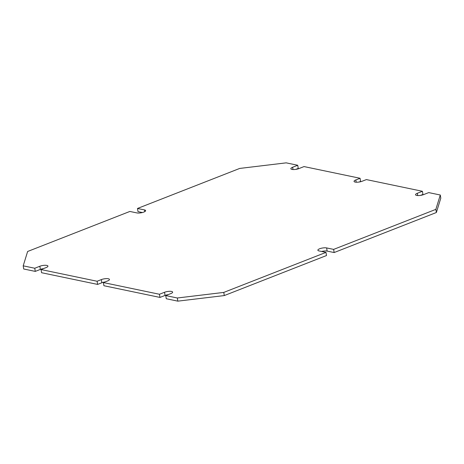 <?xml version="1.0" encoding="UTF-8"?>
<svg xmlns="http://www.w3.org/2000/svg" width="464" height="464" viewBox="0 0 464 464"><rect width="100%" height="100%" fill="white"/><g stroke="black" fill="none" stroke-linecap="round" stroke-linejoin="round"><path stroke-width="0.7" d="M23.2 265.831L23.71 268.992L35.27 271.399L34.759 268.244L23.2 265.831L27.631 251.482L129.856 211.451L136.863 212.912A5.011 1.444 -9.2 0 0 143.828 212.077A5.011 1.444 -9.2 0 0 145.621 210.615A5.011 1.444 -9.2 0 0 144.495 209.925L137.489 208.464L239.708 168.432L286.178 162.852L297.731 165.265L292.645 167.255A5.011 1.444 170.8 0 0 290.853 168.716A5.011 1.444 170.8 0 0 293.793 169.546A5.011 1.444 170.8 0 0 298.949 168.571L304.036 166.576L360.081 178.275L355.836 179.933A5.011 1.444 170.8 0 0 354.044 181.395A5.011 1.444 170.8 0 0 356.984 182.224A5.011 1.444 170.8 0 0 362.14 181.25L366.386 179.585L422.426 191.284L417.333 193.273A5.011 1.444 -9.2 0 0 415.541 194.735A5.011 1.444 -9.2 0 0 418.482 195.564A5.011 1.444 -9.2 0 0 423.638 194.59L428.73 192.601L440.29 195.008L440.8 198.169L436.369 212.518L334.144 252.549L333.633 249.394L435.853 209.363L440.29 195.008M34.759 268.244L39.846 266.249A5.011 1.444 -9.2 0 1 45.008 265.28A5.011 1.444 -9.2 0 1 47.949 266.11A5.011 1.444 -9.2 0 1 46.151 267.566L41.064 269.561L97.104 281.254L101.343 279.595A5.011 1.444 -9.2 0 1 106.505 278.62A5.011 1.444 -9.2 0 1 109.446 279.45A5.011 1.444 -9.2 0 1 107.648 280.911L103.408 282.57L159.448 294.263L164.54 292.274A5.011 1.444 170.8 0 1 169.696 291.299A5.011 1.444 170.8 0 1 172.637 292.129A5.011 1.444 170.8 0 1 170.845 293.584L165.752 295.58L177.312 297.992L223.776 292.413L326.001 252.381L318.994 250.92A5.011 1.444 170.8 0 1 317.863 250.224A5.011 1.444 170.8 0 1 321.03 248.327A5.011 1.444 170.8 0 1 326.627 247.933L333.633 249.394M420.512 195.39L422.936 194.439L422.426 191.284M321.616 251.465A5.011 1.444 170.8 0 1 327.137 251.088L334.144 252.549M165.752 295.58L166.269 298.735L177.822 301.148L224.292 295.568L326.511 255.536L326.001 252.381M103.408 282.57L103.919 285.725L159.964 297.424L165.051 295.429A5.011 1.444 170.8 0 1 168.177 294.634M104.986 281.955A5.011 1.444 -9.2 0 0 101.86 282.75L97.614 284.415L97.104 281.254M41.064 269.561L41.574 272.716L97.614 284.415M43.488 268.61A5.011 1.444 -9.2 0 0 40.362 269.41L39.846 266.249M35.27 271.399L40.362 269.41M142.384 212.535L137.999 211.619L137.489 208.464M297.731 165.265L298.248 168.42L295.823 169.366M359.014 182.045L360.592 181.43L360.081 178.275M177.312 297.992L177.822 301.148M435.853 209.363L436.369 212.518M223.776 292.413L224.292 295.568M159.964 297.424L159.448 294.263M144.774 211.63L144.495 209.925M101.86 282.75L101.343 279.595M356.207 182.213L355.836 179.933M327.137 251.088L326.627 247.933M165.051 295.429L164.54 292.274M293.01 169.534L292.645 167.255M417.704 195.553L417.333 193.273"/></g></svg>
